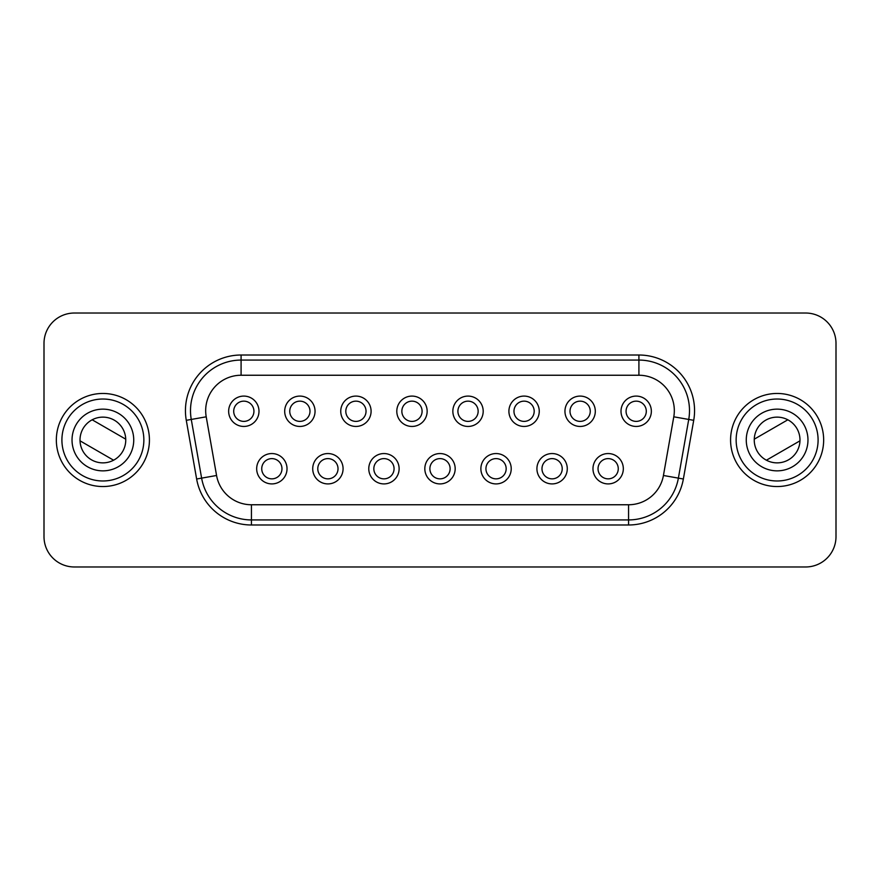 <?xml version="1.0" encoding="UTF-8"?>
<svg xmlns="http://www.w3.org/2000/svg" width="880" height="880" viewBox="0 0 880 880"><rect width="100%" height="100%" fill="white"/><g stroke="black" fill="none" stroke-linecap="round" stroke-linejoin="round"><path stroke-width="1.32" d="M754.248 440A22.869 22.869 0 0 1 777.117 417.131A22.869 22.869 0 0 1 799.986 440A22.869 22.869 0 0 1 777.117 462.869A22.869 22.869 0 0 1 754.248 440M807.972 440A30.855 30.855 0 0 1 777.117 470.855A30.855 30.855 0 0 1 746.262 440A30.855 30.855 0 0 1 777.117 409.145A30.855 30.855 0 0 1 807.972 440A30.855 30.855 0 0 1 777.117 470.855A30.855 30.855 0 0 1 746.262 440M823.658 440A46.541 46.541 0 0 1 777.117 486.541A46.541 46.541 0 0 1 730.576 440A46.541 46.541 0 0 1 777.117 393.459A46.541 46.541 0 0 1 823.658 440M80.014 440A22.869 22.869 0 0 0 102.883 462.869A22.869 22.869 0 0 0 125.752 440A22.869 22.869 0 0 0 102.883 417.131A22.869 22.869 0 0 0 80.014 440M133.738 440A30.855 30.855 0 0 0 102.883 409.145A30.855 30.855 0 0 0 72.028 440A30.855 30.855 0 0 0 102.883 470.855A30.855 30.855 0 0 0 133.738 440A30.855 30.855 0 0 1 102.883 470.855A30.855 30.855 0 0 1 72.028 440M149.424 440A46.541 46.541 0 0 0 102.883 393.459A46.541 46.541 0 0 0 56.342 440A46.541 46.541 0 0 0 102.883 486.541A46.541 46.541 0 0 0 149.424 440M623.326 468.732A15.18 15.18 0 0 1 608.157 483.912A15.18 15.18 0 0 1 592.977 468.732A15.18 15.18 0 0 1 608.157 453.552A15.18 15.18 0 0 1 623.326 468.732M598.037 468.732A10.12 10.12 0 0 0 608.157 478.852A10.12 10.12 0 0 0 618.266 468.732A10.12 10.12 0 0 0 608.157 458.612A10.12 10.12 0 0 0 598.037 468.732M567.281 468.732A15.18 15.18 0 0 1 552.101 483.912A15.18 15.18 0 0 1 536.921 468.732A15.18 15.18 0 0 1 552.101 453.552A15.18 15.18 0 0 1 567.281 468.732M541.981 468.732A10.12 10.12 0 0 0 552.101 478.852A10.12 10.12 0 0 0 562.221 468.732A10.12 10.12 0 0 0 552.101 458.612A10.12 10.12 0 0 0 541.981 468.732M511.225 468.732A15.18 15.18 0 0 1 496.056 483.912A15.18 15.18 0 0 1 480.876 468.732A15.18 15.18 0 0 1 496.056 453.552A15.18 15.18 0 0 1 511.225 468.732M485.936 468.732A10.12 10.12 0 0 0 496.056 478.852A10.12 10.12 0 0 0 506.165 468.732A10.12 10.12 0 0 0 496.056 458.612A10.12 10.12 0 0 0 485.936 468.732M287.023 468.732A15.18 15.18 0 0 1 271.843 483.912A15.18 15.18 0 0 1 256.674 468.732A15.18 15.18 0 0 1 271.843 453.552A15.18 15.18 0 0 1 287.023 468.732M261.734 468.732A10.12 10.12 0 0 0 271.843 478.852A10.12 10.12 0 0 0 281.963 468.732A10.12 10.12 0 0 0 271.843 458.612A10.12 10.12 0 0 0 261.734 468.732M343.079 468.732A15.18 15.18 0 0 1 327.899 483.912A15.18 15.18 0 0 1 312.719 468.732A15.18 15.18 0 0 1 327.899 453.552A15.18 15.18 0 0 1 343.079 468.732M317.779 468.732A10.12 10.12 0 0 0 327.899 478.852A10.12 10.12 0 0 0 338.019 468.732A10.12 10.12 0 0 0 327.899 458.612A10.12 10.12 0 0 0 317.779 468.732M399.124 468.732A15.18 15.18 0 0 1 383.944 483.912A15.18 15.18 0 0 1 368.775 468.732A15.18 15.18 0 0 1 383.944 453.552A15.18 15.18 0 0 1 399.124 468.732M373.835 468.732A10.12 10.12 0 0 0 383.944 478.852A10.12 10.12 0 0 0 394.064 468.732A10.12 10.12 0 0 0 383.944 458.612A10.12 10.12 0 0 0 373.835 468.732M651.354 411.268A15.18 15.18 0 0 1 636.174 426.448A15.18 15.18 0 0 1 621.005 411.268A15.18 15.18 0 0 1 636.174 396.088A15.18 15.18 0 0 1 651.354 411.268M626.065 411.268A10.12 10.12 0 0 0 636.174 421.388A10.12 10.12 0 0 0 646.294 411.268A10.12 10.12 0 0 0 636.174 401.148A10.12 10.12 0 0 0 626.065 411.268M595.309 411.268A15.18 15.18 0 0 1 580.129 426.448A15.18 15.18 0 0 1 564.949 411.268A15.18 15.18 0 0 1 580.129 396.088A15.18 15.18 0 0 1 595.309 411.268M570.009 411.268A10.12 10.12 0 0 0 580.129 421.388A10.12 10.12 0 0 0 590.249 411.268A10.12 10.12 0 0 0 580.129 401.148A10.12 10.12 0 0 0 570.009 411.268M539.253 411.268A15.18 15.18 0 0 1 524.073 426.448A15.18 15.18 0 0 1 508.904 411.268A15.18 15.18 0 0 1 524.073 396.088A15.18 15.18 0 0 1 539.253 411.268M513.964 411.268A10.12 10.12 0 0 0 524.073 421.388A10.12 10.12 0 0 0 534.193 411.268A10.12 10.12 0 0 0 524.073 401.148A10.12 10.12 0 0 0 513.964 411.268M483.197 411.268A15.18 15.18 0 0 1 468.028 426.448A15.18 15.18 0 0 1 452.848 411.268A15.18 15.18 0 0 1 468.028 396.088A15.18 15.18 0 0 1 483.197 411.268M457.908 411.268A10.12 10.12 0 0 0 468.028 421.388A10.12 10.12 0 0 0 478.148 411.268A10.12 10.12 0 0 0 468.028 401.148A10.12 10.12 0 0 0 457.908 411.268M258.995 411.268A15.18 15.18 0 0 1 243.826 426.448A15.18 15.18 0 0 1 228.646 411.268A15.18 15.18 0 0 1 243.826 396.088A15.18 15.18 0 0 1 258.995 411.268M233.706 411.268A10.12 10.12 0 0 0 243.826 421.388A10.12 10.12 0 0 0 253.935 411.268A10.12 10.12 0 0 0 243.826 401.148A10.12 10.12 0 0 0 233.706 411.268M315.051 411.268A15.18 15.18 0 0 1 299.871 426.448A15.18 15.18 0 0 1 284.691 411.268A15.18 15.18 0 0 1 299.871 396.088A15.18 15.18 0 0 1 315.051 411.268M289.751 411.268A10.12 10.12 0 0 0 299.871 421.388A10.12 10.12 0 0 0 309.991 411.268A10.12 10.12 0 0 0 299.871 401.148A10.12 10.12 0 0 0 289.751 411.268M371.096 411.268A15.18 15.18 0 0 1 355.927 426.448A15.18 15.18 0 0 1 340.747 411.268A15.18 15.18 0 0 1 355.927 396.088A15.18 15.18 0 0 1 371.096 411.268M345.807 411.268A10.12 10.12 0 0 0 355.927 421.388A10.12 10.12 0 0 0 366.036 411.268A10.12 10.12 0 0 0 355.927 401.148A10.12 10.12 0 0 0 345.807 411.268M455.18 468.732A15.18 15.18 0 0 1 440 483.912A15.18 15.18 0 0 1 424.82 468.732A15.18 15.18 0 0 1 440 453.552A15.18 15.18 0 0 1 455.18 468.732M429.88 468.732A10.12 10.12 0 0 0 440 478.852A10.12 10.12 0 0 0 450.12 468.732A10.12 10.12 0 0 0 440 458.612A10.12 10.12 0 0 0 429.88 468.732M427.152 411.268A15.18 15.18 0 0 1 411.972 426.448A15.18 15.18 0 0 1 396.803 411.268A15.18 15.18 0 0 1 411.972 396.088A15.18 15.18 0 0 1 427.152 411.268M401.852 411.268A10.12 10.12 0 0 0 411.972 421.388A10.12 10.12 0 0 0 422.092 411.268A10.12 10.12 0 0 0 411.972 401.148A10.12 10.12 0 0 0 401.852 411.268M186.285 420.321A55.649 55.649 0 0 1 241.087 355.014L638.913 355.014A55.649 55.649 0 0 1 693.715 420.321L683.364 479.006A55.649 55.649 0 0 1 628.562 524.986L251.438 524.986A55.649 55.649 0 0 1 196.636 479.006L186.285 420.321L191.268 419.441A50.589 50.589 0 0 1 241.087 360.074L638.913 360.074A50.589 50.589 0 0 1 688.732 419.441L678.381 478.126A50.589 50.589 0 0 1 628.562 519.926L251.438 519.926A50.589 50.589 0 0 1 201.619 478.126L191.268 419.441L201.619 478.126L216.568 475.486A35.409 35.409 0 0 0 251.438 504.757L628.562 504.757A35.409 35.409 0 0 0 663.432 475.486L673.783 416.812A35.409 35.409 0 0 0 638.913 375.243L241.087 375.243A35.409 35.409 0 0 0 206.217 416.812L216.568 475.486M754.259 439.175L787.831 419.793M92.169 419.793L125.741 439.175M74.349 313.027A30.349 30.349 0 0 0 44 343.376L44 536.624A30.349 30.349 0 0 0 74.349 566.973L805.651 566.973A30.349 30.349 0 0 0 836 536.624L836 343.376A30.349 30.349 0 0 0 805.651 313.027L74.349 313.027M113.597 460.207L80.025 440.825M799.975 440.825L766.403 460.207M818.092 440A40.975 40.975 0 0 1 777.117 480.975A40.975 40.975 0 0 1 736.142 440A40.975 40.975 0 0 1 777.117 399.025A40.975 40.975 0 0 1 818.092 440M143.858 440A40.975 40.975 0 0 0 102.883 399.025A40.975 40.975 0 0 0 61.908 440A40.975 40.975 0 0 0 102.883 480.975A40.975 40.975 0 0 0 143.858 440M241.087 355.014L241.087 375.243M673.783 416.812L693.715 420.321M206.217 416.812L191.268 419.441A50.589 50.589 0 0 1 241.087 360.074M251.438 504.757L251.438 519.926A50.589 50.589 0 0 1 201.619 478.126L196.636 479.006M663.432 475.486L678.381 478.126A50.589 50.589 0 0 1 628.562 519.926L628.562 524.986M638.913 355.014L638.913 360.074A50.589 50.589 0 0 1 689.502 410.663M628.562 504.757L628.562 519.926M638.913 360.074L638.913 375.243M251.438 519.926L251.438 524.986M678.381 478.126L683.364 479.006"/></g></svg>
